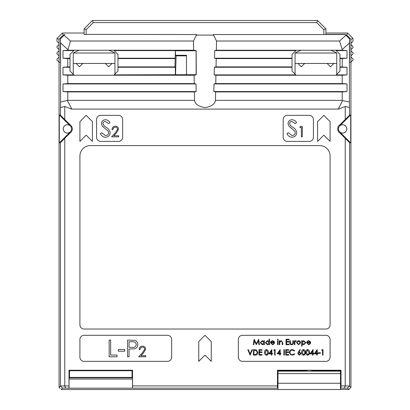<?xml version="1.0" encoding="UTF-8"?>
<svg xmlns="http://www.w3.org/2000/svg" width="410" height="410" viewBox="0 0 410 410"><rect width="100%" height="100%" fill="white"/><g stroke="black" fill="none" stroke-linecap="round" stroke-linejoin="round"><path stroke-width="0.61" d="M353.015 46.545L353.015 47.586L350.934 49.671L350.934 44.459L353.015 46.545M353.015 52.798L353.015 53.843L350.934 55.929L350.934 50.717L353.015 52.798M353.015 59.055L353.015 60.116L350.934 62.202L350.934 56.969L353.015 59.055M325.914 33.015L347.598 33.015L353.015 38.438L353.015 41.333L350.934 43.419L350.934 44.459M349.889 388.46L350.934 387.414L350.934 62.202L349.402 62.202M350.934 55.929L350.934 56.969M350.934 49.671L350.934 50.717M350.934 43.419L350.934 39.298L346.732 35.101L346.086 35.101M347.598 33.015L346.732 35.101M353.015 38.438L350.934 39.298M63.237 128.909A4.172 4.172 0 0 0 67.409 133.076A4.172 4.172 0 0 0 71.576 128.909A4.172 4.172 0 0 0 67.409 124.737A4.172 4.172 0 0 0 63.237 128.909A4.172 4.172 0 0 1 67.409 124.737A4.172 4.172 0 0 1 71.576 128.909A4.172 4.172 0 0 1 67.409 133.076A4.172 4.172 0 0 1 63.237 128.909M346.763 128.909A4.172 4.172 0 0 0 342.591 124.737A4.172 4.172 0 0 0 338.424 128.909A4.172 4.172 0 0 0 342.591 133.076A4.172 4.172 0 0 0 346.763 128.909A4.172 4.172 0 0 1 342.591 133.076A4.172 4.172 0 0 1 338.424 128.909A4.172 4.172 0 0 1 342.591 124.737A4.172 4.172 0 0 1 346.763 128.909M60.111 388.46L59.066 387.414L59.066 62.202L59.066 387.414L60.449 386.03L60.449 142.583L59.286 142.926L59.286 114.887L60.449 115.23L60.598 101.952L67.793 100.358L194.54 100.358L194.386 91.922L196.17 91.558L196.006 83.948L194.237 83.584L194.094 75.245L196.246 74.83L196.19 50.696L193.648 50.23L193.484 41.015L70.464 41.015L67.793 50.23L74.184 50.23L70.013 54.397L70.013 71.073L74.184 75.245L113.79 75.245L117.962 71.073L117.962 54.397L113.79 50.23L193.648 50.23M350.934 62.202L350.934 387.414L348.848 389.5L340.51 389.5L348.848 389.5L347.48 388.132L340.51 388.162M277.965 389.5L61.151 389.5L340.51 389.5L340.51 383.247L277.965 383.247L277.965 389.5M340.526 132.691C344.021 133.737 346.137 132.476 346.886 128.909C346.137 125.337 344.021 124.076 340.526 125.127L339.936 124.794A4.899 4.899 0 0 0 339.936 133.019L340.526 132.691L350.714 142.926L350.714 114.887L349.551 115.23L339.936 124.794M69.474 132.691L59.286 142.926L69.474 132.691C65.979 133.737 63.863 132.476 63.114 128.909C63.863 125.337 65.979 124.076 69.474 125.127L70.064 124.794L60.449 115.23M60.449 142.583L70.064 133.019A4.899 4.899 0 0 0 70.064 124.794M114.159 74.881L186.473 74.697L186.473 55.268L175.526 55.268L175.347 50.594L174.978 66.907L117.962 66.907M186.473 74.697L196.113 74.697L196.113 50.773L175.526 50.773M186.473 55.868L176.126 55.868L175.526 55.268M84.086 34.389L196.631 34.537L193.484 41.015M345.379 34.389L349.551 38.56L349.402 43.029L342.207 49.507L339.536 41.015L345.932 35.26L345.379 34.389L325.914 34.389M349.551 60.111L349.551 38.56M67.793 49.507L60.598 43.029L60.449 38.56L60.449 60.111M60.449 38.56L64.621 34.389M339.536 41.015L216.516 41.015L216.352 50.23L296.21 50.23L292.038 54.397L292.038 71.073L296.21 75.245L335.816 75.245L339.987 71.073L339.987 54.397L335.816 50.23L342.207 50.23L342.207 49.507M238.353 339.465L238.353 357.187A4.172 4.172 0 0 0 242.525 361.353L325.914 361.353A4.172 4.172 0 0 0 330.086 357.187L330.086 339.465A4.172 4.172 0 0 0 325.914 335.298L242.525 335.298A4.172 4.172 0 0 0 238.353 339.465M167.475 335.298L84.086 335.298A4.172 4.172 0 0 0 79.914 339.465L79.914 357.187A4.172 4.172 0 0 0 84.086 361.353L167.475 361.353A4.172 4.172 0 0 0 171.647 357.187L171.647 339.465A4.172 4.172 0 0 0 167.475 335.298M205 335.298L198.748 341.55L198.748 361.353L205 355.101L211.252 361.353L211.252 341.55L205 335.298M325.914 329.04A4.172 4.172 0 0 0 330.086 324.874L330.086 156.01A10.424 10.424 0 0 0 319.662 145.586L90.338 145.586A10.424 10.424 0 0 0 79.914 156.01L79.914 324.874A4.172 4.172 0 0 0 84.086 329.04L325.914 329.04M287.348 115.353A4.172 4.172 0 0 0 283.177 119.525L283.177 137.248A4.172 4.172 0 0 0 287.348 141.414L309.237 141.414A4.172 4.172 0 0 0 313.409 137.248L313.409 119.525A4.172 4.172 0 0 0 309.237 115.353L287.348 115.353M100.763 115.353A4.172 4.172 0 0 0 96.591 119.525L96.591 137.248A4.172 4.172 0 0 0 100.763 141.414L118.485 141.414A4.172 4.172 0 0 0 122.651 137.248L122.651 119.525A4.172 4.172 0 0 0 118.485 115.353L100.763 115.353M323.828 115.353L317.576 121.611L317.576 141.414L323.828 135.162L330.086 141.414L330.086 121.611L323.828 115.353M86.172 115.353L79.914 121.611L79.914 141.414L86.172 135.162L92.424 141.414L92.424 121.611L86.172 115.353M64.77 138.319L64.77 385.923L68.982 385.923L68.982 370.23L132.543 370.23L132.543 385.923L277.457 385.923L277.457 370.23L341.017 370.23L341.017 385.923L345.23 385.923L345.23 138.319L349.551 142.583L349.551 386.03L350.934 387.414M339.936 133.019L345.23 138.319M345.23 119.494L345.23 106.436L338.522 109.101L71.478 109.101L338.522 109.101M71.478 109.101L64.77 106.436L64.77 119.494M65.646 388.08L62.52 388.132L60.449 386.03L64.729 385.959L65.646 388.08L69.039 388.162L277.965 388.162M62.52 388.132L61.151 389.5M132.543 385.923L132.527 388.08M277.473 388.08L277.457 385.923M68.998 388.08L68.982 385.923M69.059 377.841L132.466 377.841L132.486 379.071L69.039 379.071L69.059 377.841L69.49 377.41L132.035 377.41L132.035 370.737L69.49 370.737L69.49 377.41M132.466 377.841L132.035 377.41M341.017 385.923L341.002 388.08M345.23 385.923L344.354 388.08M345.271 385.959L349.551 386.03L347.48 388.132M64.77 106.436L60.449 107.553M67.793 50.23L62.996 50.594L62.996 58.205L67.793 58.568L67.793 66.907L62.996 67.271L62.996 74.881L67.793 75.245L67.793 83.584L194.237 83.584M113.79 75.245L194.094 75.245M67.793 75.245L74.184 75.245M216.352 50.23L214.691 50.594L214.532 58.205L216.203 58.568L216.055 66.907L214.343 67.271L214.184 74.881L215.906 75.245L215.762 83.584L342.207 83.584L342.207 75.245L347.003 74.881L347.003 67.271L339.987 66.907M335.816 75.245L342.207 75.245M215.906 75.245L296.21 75.245M67.793 66.907L70.013 66.907M67.793 58.568L70.013 58.568M117.962 58.568L174.978 58.568M216.055 66.907L292.038 66.907M216.203 58.568L292.038 58.568M339.987 58.568L342.207 58.568L342.207 66.907M113.79 50.23L74.184 50.23M335.816 50.23L296.21 50.23M67.793 83.584L62.996 83.948L62.996 91.558L67.793 91.922L194.386 91.922M67.793 91.922L67.793 100.358M215.762 83.584L213.994 83.948L213.83 91.558L215.614 91.922L342.207 91.922L342.207 100.358L342.591 100.64L338.24 109.045M215.614 91.922L215.46 100.358L342.207 100.358M64.765 34.537L64.068 35.26L70.464 41.015M216.516 41.015L213.369 34.537L345.23 34.537M215.46 100.358C214.85 104.171 211.36 106.574 205 107.579C198.64 106.574 195.15 104.171 194.54 100.358M67.409 100.64L71.76 109.045M340.326 132.532L350.714 142.926L349.551 142.583M342.591 100.64L349.402 101.952L349.402 43.029M349.402 101.952L349.551 115.23M60.598 43.029L60.598 101.952M342.207 91.922L347.003 91.558L347.003 83.948L342.207 83.584M342.207 58.568L347.003 58.205L347.003 50.594L342.207 50.23M60.577 38.694L64.068 35.26M345.932 35.26L349.422 38.689M349.551 107.553L345.23 106.436M117.962 58.205L175.347 58.205M114.159 50.594L175.347 50.594M214.532 58.205L292.038 58.205M214.691 50.594L295.841 50.594M62.996 58.205L70.013 58.205M62.996 50.594L73.815 50.594M336.185 50.594L347.003 50.594M339.987 58.205L347.003 58.205M175.347 74.881L175.347 67.271L174.978 66.907M117.962 67.271L175.347 67.271M214.184 74.881L295.841 74.881M214.343 67.271L292.038 67.271M62.996 74.881L73.815 74.881M62.996 67.271L70.013 67.271M339.987 67.271L347.003 67.271M336.185 74.881L347.003 74.881M62.996 91.558L196.17 91.558M62.996 83.948L196.006 83.948M213.994 83.948L347.003 83.948M213.83 91.558L347.003 91.558M69.674 132.532L70.064 133.019M69.474 125.127L59.286 114.887L69.674 125.281M340.326 125.281L350.714 114.887L340.526 125.127M277.457 370.23L277.965 371.152L340.51 371.152L340.51 370.737L312.405 370.737M277.965 379.071L277.514 379.071L277.514 388.162M277.514 379.071L277.534 377.841L277.965 377.41M277.534 377.841L277.965 377.841M340.51 377.841L340.941 377.841L340.51 377.41M340.941 377.841L340.961 379.071L340.51 379.071M340.961 388.162L340.961 379.071M341.017 370.23L340.51 370.737M306.07 370.737L277.965 370.737M68.982 370.23L69.49 370.737M132.543 370.23L132.035 370.737M69.039 379.071L69.039 388.162M132.486 388.162L132.486 379.071M175.526 74.697L176.126 55.868M177.064 55.868L177.484 55.452L186.473 55.452M105.426 137.258C103.053 137.058 101.367 135.843 100.358 133.614L101.767 132.768L105.426 135.546C107.323 135.479 108.414 134.536 108.696 132.717L108.096 131.082L102.356 126.157L101.424 123.615C101.685 121.175 103.053 119.879 105.534 119.725C107.471 119.889 108.952 120.832 109.977 122.544L108.624 123.574L105.37 121.432C103.935 121.468 103.12 122.17 102.92 123.543L104.022 125.701L106.262 127.361C108.455 128.586 109.762 130.38 110.193 132.743C109.854 135.541 108.266 137.042 105.426 137.258M292.012 137.258C289.639 137.058 287.948 135.843 286.944 133.614L288.353 132.768L292.012 135.546C293.909 135.479 294.995 134.536 295.282 132.717L294.682 131.082L288.942 126.157L288.01 123.615C288.271 121.175 289.639 119.879 292.12 119.725C294.057 119.889 295.538 120.832 296.563 122.544L295.21 123.574L291.951 121.432C290.521 121.468 289.706 122.17 289.506 123.543L290.608 125.701L292.848 127.361C295.041 128.586 296.348 130.38 296.779 132.743C296.435 135.541 294.846 137.042 292.012 137.258M115.338 127.208C113.872 127.325 113.068 128.13 112.924 129.611L111.986 129.611C112.161 127.495 113.293 126.336 115.389 126.136C117.311 126.28 118.362 127.315 118.536 129.237L116.43 132.978L113.821 135.761L118.669 135.761L118.669 136.827L111.587 136.827L115.63 132.517L117.603 129.319C117.439 128.002 116.686 127.295 115.338 127.208M299.777 127.474L300.386 126.403L302.313 126.403L302.313 136.827L301.381 136.827L301.381 127.474L299.777 127.474M109.157 356.772L109.157 340.09L110.654 340.09L110.654 355.06L117.065 355.06L117.065 356.772L109.157 356.772M118.352 351.211L118.352 349.499L124.763 349.499L124.763 351.211L118.352 351.211M127.546 356.772L127.546 340.09L134.613 340.341C136.684 340.987 137.75 342.391 137.806 344.564C137.745 346.798 136.638 348.208 134.48 348.797L129.042 349.074L129.042 356.772L127.546 356.772M129.042 341.802L129.042 347.362L131.958 347.398C134.372 347.695 135.818 346.752 136.31 344.574C135.843 342.437 134.434 341.515 132.092 341.802L129.042 341.802M142.439 347.147C140.973 347.265 140.169 348.069 140.025 349.551L139.092 349.551C139.262 347.434 140.394 346.281 142.49 346.081C144.412 346.219 145.463 347.255 145.637 349.176L143.531 352.918L140.922 355.701L145.77 355.701L145.77 356.772L138.688 356.772L142.731 352.457L144.704 349.258C144.54 347.941 143.787 347.234 142.439 347.147M253.857 344.677L253.365 344.677L254.082 339.26L256.388 343.703L258.689 339.26L259.412 344.677L258.925 344.677L258.402 340.777L256.337 344.677L254.374 340.771L253.857 344.677M263.927 340.715L264.414 340.715L264.414 344.677L263.927 344.677L263.927 343.995L262.313 344.748L260.248 342.688L262.328 340.648L263.927 341.448L263.927 340.715M262.333 341.135L260.734 342.693L262.328 344.262L263.927 342.704L262.333 341.135M269.073 339.116L269.56 339.116L269.56 344.677L269.073 344.677L269.073 343.995L267.453 344.748L265.388 342.688L267.469 340.648L269.073 341.484L269.073 339.116M267.474 341.135L265.875 342.693L267.469 344.262L269.073 342.704L267.474 341.135M272.46 344.262L273.921 343.426L274.351 343.652L272.522 344.748L270.528 342.709L270.984 341.386L272.537 340.648L274.131 341.428L274.562 342.801L271.015 342.801L272.46 344.262M271.066 342.314L274.075 342.314L272.558 341.135L271.538 341.504L271.066 342.314M277.339 339.47L277.79 339.049L278.246 339.47L277.79 339.885L277.339 339.47M277.549 344.677L277.549 340.715L278.036 340.715L278.036 344.677L277.549 344.677M279.215 344.677L279.215 340.715L279.702 340.715L279.702 341.433L281.209 340.648L282.69 342.657L282.69 344.677L282.203 344.677L282.147 341.914L281.127 341.135L279.779 342.181L279.702 344.677L279.215 344.677M286.026 344.677L286.026 339.26L289.086 339.26L289.086 339.813L286.513 339.813L286.513 341.484L289.086 341.484L289.086 342.037L286.513 342.037L286.513 344.123L289.086 344.123L289.086 344.677L286.026 344.677M289.849 342.611L289.849 340.715L290.336 340.715L290.413 343.483L291.628 344.262L292.827 343.518L292.909 340.715L293.391 340.715L293.391 342.647C293.463 343.939 292.873 344.641 291.623 344.748C290.362 344.636 289.767 343.923 289.849 342.611M294.365 344.677L294.365 340.715L294.851 340.715L294.851 341.299L295.82 340.648L296.24 340.782L294.939 341.986L294.851 344.677L294.365 344.677M297.132 341.304L298.644 340.648L300.146 341.299L300.689 342.709L298.644 344.748L296.589 342.709L297.132 341.304M298.639 341.135L297.076 342.714L298.639 344.262L300.202 342.714L298.639 341.135M301.663 346.137L301.663 340.715L302.149 340.715L302.149 341.448L303.748 340.648L305.834 342.688L303.764 344.748L302.149 343.959L302.149 346.137L301.663 346.137M303.743 341.135L302.149 342.704L303.754 344.262L305.347 342.693L303.743 341.135M308.597 344.262L310.057 343.426L310.488 343.652L308.658 344.748L306.665 342.709L307.121 341.386L308.668 340.648L310.267 341.428L310.698 342.801L307.151 342.801L308.597 344.262M307.203 342.314L310.211 342.314L308.694 341.135L307.674 341.504L307.203 342.314M250.1 355.101L247.809 349.684L248.327 349.684L250.136 353.953L251.94 349.684L252.463 349.684L250.1 355.101M255.117 355.101L253.436 355.101L253.436 349.684L256.25 349.879L257.885 352.462C257.782 354.204 256.86 355.086 255.117 355.101M253.923 354.547L256.091 354.409L257.398 352.457L255.968 350.391L253.923 350.237L253.923 354.547M258.997 355.101L258.997 349.684L262.051 349.684L262.051 350.237L259.484 350.237L259.484 351.903L262.051 351.903L262.051 352.462L259.484 352.462L259.484 354.547L262.051 354.547L262.051 355.101L258.997 355.101M266.438 355.239C265.07 354.881 264.465 353.933 264.624 352.395C264.465 350.852 265.07 349.904 266.438 349.54C267.817 349.899 268.442 350.847 268.309 352.395C268.442 353.938 267.817 354.886 266.438 355.239M265.111 352.39L266.454 354.686L267.617 353.753L267.822 352.39L266.454 350.099L265.111 352.39M268.791 353.851L271.851 349.54L271.851 353.297L272.476 353.297L272.476 353.851L271.851 353.851L271.851 355.101L271.364 355.101L271.364 353.851L268.791 353.851M269.749 353.297L271.364 353.297L271.364 350.939L269.749 353.297M273.798 350.237L274.116 349.684L275.115 349.684L275.115 355.101L274.628 355.101L274.628 350.237L273.798 350.237M277.134 353.851L280.189 349.54L280.189 353.297L280.814 353.297L280.814 353.851L280.189 353.851L280.189 355.101L279.702 355.101L279.702 353.851L277.134 353.851M278.088 353.297L279.702 353.297L279.702 350.939L278.088 353.297M283.874 355.101L283.874 349.684L284.361 349.684L284.361 355.101L283.874 355.101M285.749 355.101L285.749 349.684L288.809 349.684L288.809 350.237L286.236 350.237L286.236 351.903L288.809 351.903L288.809 352.462L286.236 352.462L286.236 354.547L288.809 354.547L288.809 355.101L285.749 355.101M292.417 349.54L294.785 350.678L294.359 351.001L292.386 350.099C290.936 350.202 290.136 350.965 289.988 352.395C290.142 353.84 290.951 354.604 292.422 354.686L294.359 353.784L294.785 354.102L292.422 355.239L290.188 354.291L289.501 352.359C289.675 350.601 290.644 349.663 292.417 349.54M298.377 352.016L299.997 349.54L300.371 349.838L298.936 352.026L299.5 351.975L301.109 353.579L299.413 355.239L297.773 353.589L298.377 352.016M299.397 352.528L298.26 353.61L299.438 354.686L300.622 353.61L299.397 352.528M303.477 355.239C302.108 354.881 301.504 353.933 301.663 352.395C301.504 350.852 302.108 349.904 303.477 349.54C304.856 349.899 305.481 350.847 305.347 352.395C305.481 353.938 304.856 354.886 303.477 355.239M302.149 352.39L303.492 354.686L304.656 353.753L304.861 352.39L303.492 350.099L302.149 352.39M307.643 355.239C306.28 354.881 305.675 353.933 305.834 352.395C305.67 350.852 306.275 349.904 307.643 349.54C309.027 349.899 309.652 350.847 309.514 352.395C309.652 353.938 309.027 354.886 307.643 355.239M306.316 352.39L307.659 354.686L308.822 353.753L309.027 352.39L307.659 350.099L306.316 352.39M310.001 353.851L313.061 349.54L313.061 353.297L313.686 353.297L313.686 353.851L313.061 353.851L313.061 355.101L312.574 355.101L312.574 353.851L310.001 353.851M310.959 353.297L312.574 353.297L312.574 350.939L310.959 353.297M314.173 353.851L317.227 349.54L317.227 353.297L317.853 353.297L317.853 353.851L317.227 353.851L317.227 355.101L316.74 355.101L316.74 353.851L314.173 353.851M315.126 353.297L316.74 353.297L316.74 350.939L315.126 353.297M318.339 353.297L318.339 352.738L320.425 352.738L320.425 353.297L318.339 353.297M321.676 350.237L321.993 349.684L322.998 349.684L322.998 355.101L322.511 355.101L322.511 350.237L321.676 350.237M340.51 371.152L340.51 383.247M340.51 373.628L277.965 373.628L277.965 383.247M277.965 373.628L277.965 371.152M84.086 34.537L84.086 28.838L92.424 20.5L317.576 20.5L325.914 28.838L325.914 34.537M196.139 35.091L213.861 35.091M323.828 34.537L323.828 29.704L316.715 22.586L93.285 22.586L86.172 29.704L86.172 34.537M323.828 29.704L325.914 28.838M316.715 22.586L317.576 20.5M93.285 22.586L92.424 20.5M86.172 29.704L84.086 28.838M56.985 47.586L56.985 46.545L59.066 44.459L59.066 49.671L56.985 47.586M56.985 53.843L56.985 52.798L59.066 50.717L59.066 55.929L56.985 53.843M59.066 62.202L56.985 60.116L56.985 59.055L59.066 56.969L59.066 62.202L60.598 62.202M63.914 35.101L63.268 35.101L59.066 39.298L59.066 43.419L56.985 41.333L56.985 38.438L62.402 33.015L84.086 33.015M59.066 43.419L59.066 44.459M59.066 49.671L59.066 50.717M59.066 55.929L59.066 56.969M56.985 38.438L59.066 39.298M62.402 33.015L63.268 35.101M301.145 50.23A42.799 42.799 0 0 0 295.062 53.023L336.753 53.023L336.753 63.447L297.978 63.447L301.314 66.784L304.651 63.447M297.978 63.447L295.062 63.447L295.062 74.097M336.753 63.447L336.753 74.307M327.165 63.447L330.501 66.784L333.837 63.447M79.33 50.23A42.799 42.799 0 0 0 73.246 53.023L114.938 53.023L114.938 63.447L76.163 63.447L79.499 66.784L82.835 63.447M76.163 63.447L73.246 63.447L73.246 74.307M114.938 63.447L114.938 74.097M105.349 63.447L108.686 66.784L112.022 63.447M82.579 63.699L81.585 63.447L82.579 63.699M105.601 63.699L106.6 63.447L105.601 63.699M313.276 371.152A8.338 8.338 0 0 0 310.621 370.23M307.854 370.23A8.338 8.338 0 0 0 305.199 371.152M304.399 63.699L303.4 63.447M327.421 63.699L328.415 63.447M295.062 53.023L295.062 63.447M336.753 53.023A42.799 42.799 0 0 0 330.67 50.23M73.246 53.023L73.246 63.447M114.938 53.023A42.799 42.799 0 0 0 108.855 50.23"/></g></svg>
